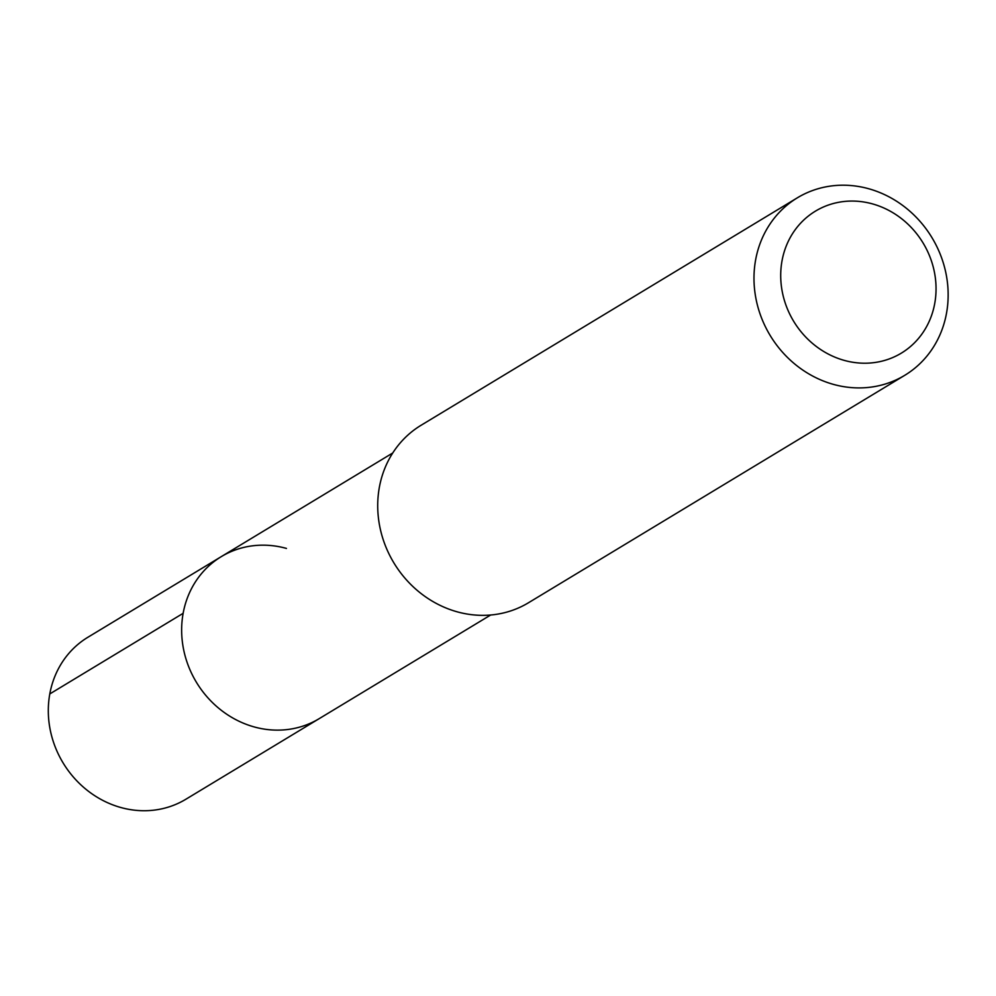 <?xml version="1.0" encoding="UTF-8"?>
<svg xmlns="http://www.w3.org/2000/svg" width="996" height="996" viewBox="0 0 996 996"><rect width="100%" height="100%" fill="white"/><g stroke="black" fill="none" stroke-linecap="round" stroke-linejoin="round"><path stroke-width="1.49" d="M392.735 452.993L87.922 637.241A94.657 86.266 58.8 0 0 50.086 729.197A94.657 86.266 58.8 0 0 120.678 807.47A94.657 86.266 58.8 0 0 185.854 799.253L319.193 718.651A94.657 86.266 -121.2 0 1 254.017 726.881A94.657 86.266 -121.2 0 1 183.426 648.608A94.657 86.266 -121.2 0 1 221.261 556.652A94.657 86.266 -121.2 0 1 286.45 548.423M221.261 556.652A94.657 86.266 58.8 0 0 183.426 648.608A94.657 86.266 58.8 0 0 254.017 726.881A94.657 86.266 58.8 0 0 319.193 718.651L490.667 615.005M797.41 197.781L421.146 425.23A103.733 94.533 58.8 0 0 379.663 526A103.733 94.533 58.8 0 0 457.027 611.781A103.733 94.533 58.8 0 0 528.465 602.767L904.729 375.33A103.733 94.533 -121.2 0 1 833.291 384.344A103.733 94.533 -121.2 0 1 755.939 298.563A103.733 94.533 -121.2 0 1 797.41 197.781A103.733 94.533 -121.2 0 1 868.836 188.779A103.733 94.533 -121.2 0 1 946.2 274.56A103.733 94.533 -121.2 0 1 904.729 375.33M844.16 360.365A82.979 75.634 -121.2 0 1 782.022 260.815A82.979 75.634 -121.2 0 1 872.583 203.919A82.979 75.634 -121.2 0 1 934.734 303.469A82.979 75.634 -121.2 0 1 844.16 360.365M49.8 693.926L183.139 613.324"/></g></svg>
